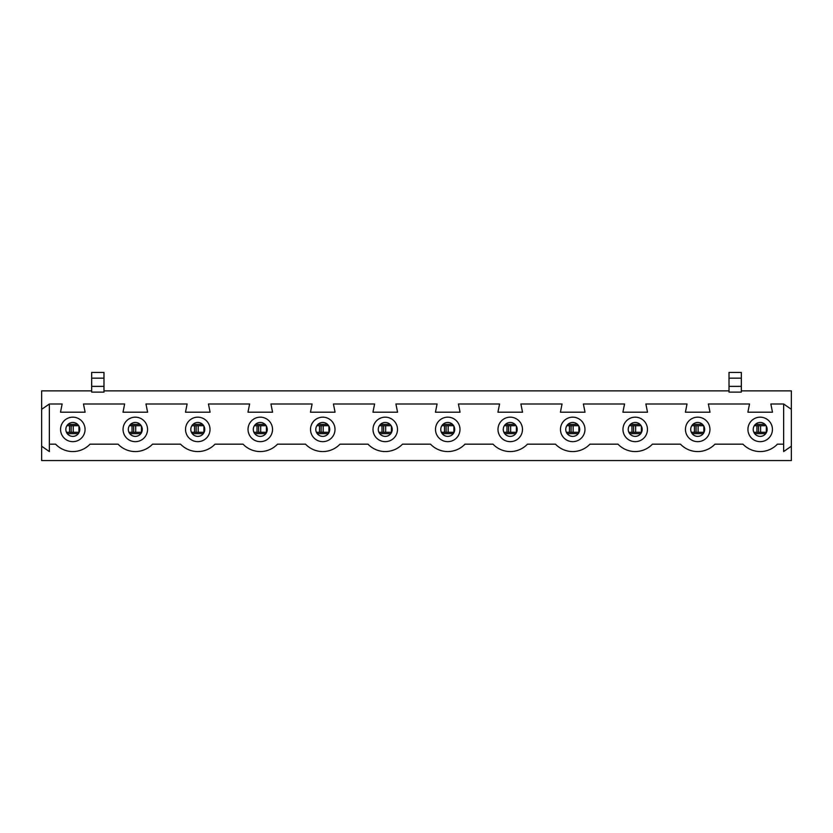 <?xml version="1.0" encoding="UTF-8"?>
<svg xmlns="http://www.w3.org/2000/svg" width="833" height="833" viewBox="0 0 833 833"><rect width="100%" height="100%" fill="white"/><g stroke="black" fill="none" stroke-linecap="round" stroke-linejoin="round"><path stroke-width="1.25" d="M758.551 432.285L758.551 425.725M71.169 432.285L71.169 425.725M696.055 432.285L696.055 425.725M633.569 432.285L633.569 425.725M571.084 432.285L571.084 425.725M508.588 432.285L508.588 425.725M446.103 432.285L446.103 425.725M383.617 432.285L383.617 425.725M321.132 432.285L321.132 425.725L321.132 432.285M258.636 432.285L258.636 425.725L258.636 432.285M196.151 432.285L196.151 425.725M133.665 432.285L133.665 425.725M704.666 429.411A6.966 6.966 0 0 0 694.212 423.383A6.966 6.966 0 0 0 694.212 435.451A6.966 6.966 0 0 0 704.666 429.411M709.945 429.411A12.245 12.245 0 0 0 691.577 418.812A12.245 12.245 0 0 0 691.577 440.022A12.245 12.245 0 0 0 709.945 429.411M741.328 390.875L791.35 390.875L791.35 409.326L783.645 403.995L770.848 403.995L772.493 412.2L747.888 412.2L749.523 403.995L708.362 403.995L709.997 412.2L685.403 412.2L687.038 403.995L645.867 403.995L647.512 412.2L622.907 412.2L624.552 403.995L583.381 403.995L585.026 412.2L560.422 412.2L562.056 403.995L520.896 403.995L522.53 412.2L497.936 412.2L499.571 403.995L458.41 403.995L460.045 412.2L435.44 412.2L437.086 403.995L395.914 403.995L397.56 412.2L372.955 412.2L374.59 403.995L333.429 403.995L335.064 412.2L310.47 412.2L312.104 403.995L270.944 403.995L272.578 412.2L247.974 412.2L249.619 403.995L208.448 403.995L210.093 412.2L185.488 412.2L187.133 403.995L145.962 403.995L147.597 412.2L123.003 412.2L124.638 403.995L83.477 403.995L85.112 412.2L60.507 412.2L62.152 403.995L49.355 403.995L41.65 409.326L41.65 390.875L91.672 390.875M791.35 409.326L791.35 460.576L41.65 460.576L41.65 446.228L49.355 451.559L49.355 444.176L55.592 444.176A23.782 23.782 0 0 0 90.037 444.176L118.078 444.176A23.782 23.782 0 0 0 152.522 444.176L180.574 444.176A23.782 23.782 0 0 0 215.008 444.176L243.059 444.176A23.782 23.782 0 0 0 277.504 444.176L305.544 444.176A23.782 23.782 0 0 0 339.989 444.176L368.03 444.176A23.782 23.782 0 0 0 402.474 444.176L430.526 444.176A23.782 23.782 0 0 0 464.97 444.176L493.011 444.176A23.782 23.782 0 0 0 527.456 444.176L555.496 444.176A23.782 23.782 0 0 0 589.941 444.176L617.992 444.176A23.782 23.782 0 0 0 652.426 444.176L680.478 444.176A23.782 23.782 0 0 0 714.922 444.176L742.963 444.176A23.782 23.782 0 0 0 777.408 444.176L783.645 444.176L783.645 403.995M579.695 429.411A6.966 6.966 0 0 0 569.241 423.383A6.966 6.966 0 0 0 569.241 435.451A6.966 6.966 0 0 0 579.695 429.411M584.964 429.411A12.245 12.245 0 0 0 566.596 418.812A12.245 12.245 0 0 0 566.596 440.022A12.245 12.245 0 0 0 584.964 429.411M454.714 429.411A6.966 6.966 0 0 0 444.26 423.383A6.966 6.966 0 0 0 444.26 435.451A6.966 6.966 0 0 0 454.714 429.411M459.993 429.411A12.245 12.245 0 0 0 441.625 418.812A12.245 12.245 0 0 0 441.625 440.022A12.245 12.245 0 0 0 459.993 429.411M329.733 429.411A6.966 6.966 0 0 0 319.278 423.383A6.966 6.966 0 0 0 319.278 435.451A6.966 6.966 0 0 0 329.733 429.411M335.012 429.411A12.245 12.245 0 0 0 316.644 418.812A12.245 12.245 0 0 0 316.644 440.022A12.245 12.245 0 0 0 335.012 429.411M204.762 429.411A6.966 6.966 0 0 0 194.308 423.383A6.966 6.966 0 0 0 194.308 435.451A6.966 6.966 0 0 0 204.762 429.411M210.031 429.411A12.245 12.245 0 0 0 191.663 418.812A12.245 12.245 0 0 0 191.663 440.022A12.245 12.245 0 0 0 210.031 429.411M729.021 390.875L103.979 390.875M103.979 386.366L103.979 372.424L91.672 372.424L91.672 392.104L103.979 392.104L103.979 386.366L91.672 386.366M791.35 446.228L783.645 451.559L783.645 444.176M49.355 444.176L49.355 403.995M772.43 429.411A12.245 12.245 0 0 0 754.063 418.812A12.245 12.245 0 0 0 754.063 440.022A12.245 12.245 0 0 0 772.43 429.411M85.06 429.411A12.245 12.245 0 0 0 66.692 418.812A12.245 12.245 0 0 0 66.692 440.022A12.245 12.245 0 0 0 85.06 429.411M647.46 429.411A12.245 12.245 0 0 0 629.092 418.812A12.245 12.245 0 0 0 629.092 440.022A12.245 12.245 0 0 0 647.46 429.411M522.478 429.411A12.245 12.245 0 0 0 504.111 418.812A12.245 12.245 0 0 0 504.111 440.022A12.245 12.245 0 0 0 522.478 429.411M397.497 429.411A12.245 12.245 0 0 0 379.13 418.812A12.245 12.245 0 0 0 379.13 440.022A12.245 12.245 0 0 0 397.497 429.411M272.526 429.411A12.245 12.245 0 0 0 254.159 418.812A12.245 12.245 0 0 0 254.159 440.022A12.245 12.245 0 0 0 272.526 429.411M147.545 429.411A12.245 12.245 0 0 0 129.177 418.812A12.245 12.245 0 0 0 129.177 440.022A12.245 12.245 0 0 0 147.545 429.411M767.162 429.411A6.966 6.966 0 0 0 756.708 423.383A6.966 6.966 0 0 0 756.708 435.451A6.966 6.966 0 0 0 767.162 429.411M41.65 446.228L41.65 409.326M79.781 429.411A6.966 6.966 0 0 0 69.326 423.383A6.966 6.966 0 0 0 69.326 435.451A6.966 6.966 0 0 0 79.781 429.411M741.328 378.161L729.021 378.161L729.021 372.424L741.328 372.424L741.328 392.104L729.021 392.104L729.021 386.366L741.328 386.366M729.021 378.161L729.021 386.366M642.181 429.411A6.966 6.966 0 0 0 631.726 423.383A6.966 6.966 0 0 0 631.726 435.451A6.966 6.966 0 0 0 642.181 429.411M142.276 429.411A6.966 6.966 0 0 0 131.812 423.383A6.966 6.966 0 0 0 131.812 435.451A6.966 6.966 0 0 0 142.276 429.411M103.979 378.161L91.672 378.161M267.247 429.411A6.966 6.966 0 0 0 256.793 423.383A6.966 6.966 0 0 0 256.793 435.451A6.966 6.966 0 0 0 267.247 429.411M392.228 429.411A6.966 6.966 0 0 0 381.774 423.383A6.966 6.966 0 0 0 381.774 435.451A6.966 6.966 0 0 0 392.228 429.411M517.199 429.411A6.966 6.966 0 0 0 506.745 423.383A6.966 6.966 0 0 0 506.745 435.451A6.966 6.966 0 0 0 517.199 429.411M756.926 425.725L756.926 432.285M765.725 433.649L754.646 433.649M764.986 424.361L755.385 424.361M766.329 432.285L766.329 426.121M760.602 432.285L760.602 425.725M69.555 425.725L69.555 432.285M78.354 433.649L67.275 433.649M77.615 424.361L68.014 424.361M78.958 432.285L78.958 426.121M73.231 432.285L73.231 425.725M694.441 425.725L694.441 432.285M703.239 433.649L692.161 433.649M702.5 424.361L692.9 424.361M703.843 432.285L703.843 426.121M698.116 432.285L698.116 425.725M631.945 425.725L631.945 432.285M640.744 433.649L629.675 433.649M640.015 424.361L630.404 424.361M641.358 432.285L641.358 426.121M635.631 432.285L635.631 425.725M569.46 425.725L569.46 432.285M578.258 433.649L567.179 433.649M577.519 424.361L567.919 424.361M578.862 432.285L578.862 426.121M573.135 432.285L573.135 425.725M506.974 425.725L506.974 432.285M515.773 433.649L504.694 433.649M515.033 424.361L505.433 424.361M516.377 432.285L516.377 426.121M510.65 432.285L510.65 425.725M444.489 425.725L444.489 432.285M453.287 433.649L442.208 433.649M452.548 424.361L442.937 424.361M453.891 432.285L453.891 426.121M448.164 432.285L448.164 425.725M381.993 425.725L381.993 432.285M390.792 433.649L379.713 433.649M390.063 424.361L380.452 424.361M391.395 432.285L391.395 426.121M385.669 432.285L385.669 425.725M319.508 425.725L319.508 432.285M328.306 433.649L317.227 433.649M327.567 424.361L317.967 424.361M328.91 432.285L328.91 426.121M323.183 432.285L323.183 425.725M257.022 425.725L257.022 432.285M265.821 433.649L254.742 433.649M265.081 424.361L255.481 424.361M266.425 432.285L266.425 426.121M260.698 432.285L260.698 425.725M194.526 425.725L194.526 432.285M203.325 433.649L192.256 433.649M202.596 424.361L192.985 424.361M203.929 432.285L203.929 426.121M198.202 432.285L198.202 425.725M132.041 425.725L132.041 432.285M140.839 433.649L129.761 433.649M140.1 424.361L130.5 424.361M141.443 432.285L141.443 426.121M135.717 432.285L135.717 425.725M753.834 432.285L766.537 432.285M754.271 425.725L766.1 425.725M66.463 432.285L79.166 432.285M66.9 425.725L78.729 425.725M691.348 432.285L704.052 432.285M691.786 425.725L703.614 425.725M628.863 432.285L641.566 432.285M629.3 425.725L641.129 425.725M566.367 432.285L579.07 432.285M566.804 425.725L578.633 425.725M503.882 432.285L516.585 432.285M504.319 425.725L516.148 425.725M441.396 432.285L454.1 432.285M441.834 425.725L453.662 425.725M378.9 432.285L391.604 432.285M379.338 425.725L391.166 425.725M316.415 432.285L329.118 432.285M316.852 425.725L328.681 425.725M253.93 432.285L266.633 432.285M254.367 425.725L266.196 425.725M191.434 432.285L204.137 432.285M191.871 425.725L203.7 425.725M128.948 432.285L141.652 432.285M129.386 425.725L141.214 425.725"/></g></svg>
